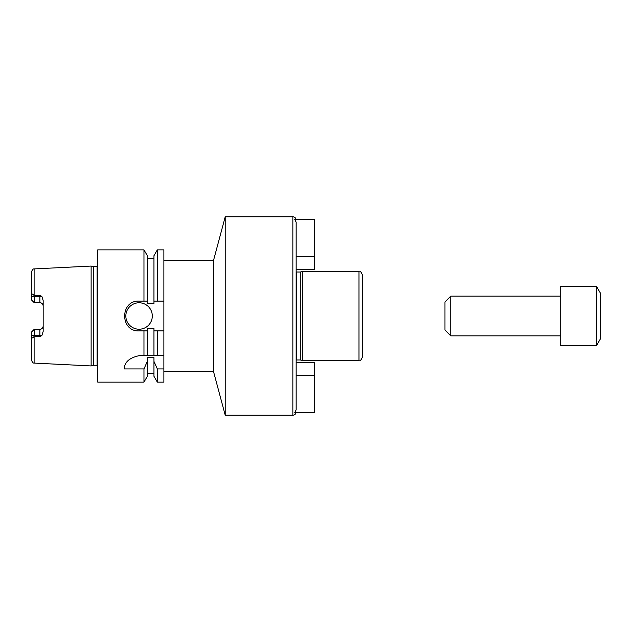 <?xml version="1.0" encoding="UTF-8"?>
<svg xmlns="http://www.w3.org/2000/svg" width="632" height="632" viewBox="0 0 632 632"><rect width="100%" height="100%" fill="white"/><g stroke="black" fill="none" stroke-linecap="round" stroke-linejoin="round"><path stroke-width="0.95" d="M560.718 286.241L560.718 345.759L596.434 345.759L596.434 286.241L560.718 286.241M596.434 286.241L600.4 293.114L600.4 338.886L596.434 345.759M450.758 335.845L450.758 296.155L444.975 301.946L444.975 330.054L450.758 335.845L560.718 335.845M296.155 269.706L314.349 269.706L314.349 219.438L294.788 219.438L296.155 222.172L296.155 409.828L294.788 412.562L314.349 412.562L314.349 375.527L296.155 375.527M314.349 375.527L314.349 362.294L296.155 362.294M314.349 256.474L296.155 256.474M296.155 360.161L296.819 359.979L296.819 272.021L300.303 272.021L300.303 359.979L302.775 360.643L358.992 360.643C360.003 361.283 361.109 360.177 362.294 357.341L362.294 274.659C361.109 271.823 360.003 270.717 358.992 271.357L358.992 360.643M300.303 272.021L302.775 271.357L302.775 360.643M163.878 260.605L213.482 260.605L213.482 371.395L225.221 415.208L292.853 415.208C294.559 415.09 295.634 414.213 296.092 412.562M213.482 260.605L225.221 216.792L225.221 415.208M32.595 330.963L34.247 329.312L34.112 336.343C32.738 338.641 31.9 338.373 31.6 335.529L31.6 331.958L32.595 330.963M31.6 331.958L34.247 329.312L39.871 329.312A3.31 3.31 0 0 0 43.174 326.001C43.008 327.984 41.91 329.082 39.871 329.312L39.871 336.738L34.247 336.082M34.112 268.916C33.362 269.761 33.599 267.218 31.6 271.555L31.6 296.471C31.9 293.627 32.738 293.359 34.112 295.658L34.112 268.916L91.126 266.064L91.126 365.936L34.112 363.084C33.362 362.239 33.599 364.783 31.6 360.445L31.6 335.474M34.112 295.658L39.871 295.262L39.871 302.688A3.31 3.31 0 0 1 43.174 305.999C43.008 304.016 41.91 302.918 39.871 302.688L34.247 302.688L31.6 300.042L34.247 302.688L39.871 302.688M39.871 336.738L41.87 335.529L43.174 331.421L43.174 300.579L41.87 296.471L39.871 295.262M31.6 300.042L31.6 296.527M34.247 295.918L34.247 302.688M139.08 355.682L163.878 355.682L163.878 368.914L157.336 368.914L153.955 361.393L153.955 357.665L147.343 357.665L147.343 361.393L143.97 368.914L124.291 368.914C124.433 362.223 129.363 357.815 139.08 355.682M143.97 368.914L143.97 382.139L147.343 376.293L147.343 361.393M147.343 330.884L139.08 330.884C119.883 331.8 119.883 300.2 139.08 301.116L147.343 301.116L147.343 303.731L153.955 303.731L153.955 255.707L157.336 249.861L163.878 249.861L163.878 330.884L153.955 330.884L153.955 328.269L147.343 328.269L147.343 355.682M143.97 330.884L143.97 355.682M153.955 361.393L153.955 376.293L157.336 382.139L163.878 382.139L163.878 368.914M153.955 330.884L153.955 355.682M163.878 330.884L163.878 355.682M157.336 368.914L157.336 382.139M157.336 330.884L157.336 355.682M143.97 382.139L97.739 382.139L97.739 249.861L143.97 249.861L143.97 301.116M143.97 249.861L147.343 255.707L147.343 301.116M152.304 316A13.225 13.225 0 0 1 132.459 327.455A13.225 13.225 0 0 1 132.459 304.545A13.225 13.225 0 0 1 152.304 316M153.955 301.116L163.878 301.116M157.336 249.861L157.336 301.116M97.739 266.546L93.765 266.728L91.126 266.064M225.221 216.792L292.853 216.792L292.853 415.208M31.6 335.529L41.87 335.529M34.112 336.343L34.112 363.084M31.6 296.471L41.87 296.471M39.871 329.312A3.31 3.31 0 0 0 43.174 326.001M93.425 266.68L93.425 365.32L91.126 365.936M93.765 266.728L93.425 365.32M97.075 266.728L97.075 365.272L97.739 365.454M450.758 296.155L560.718 296.155M292.853 216.792C294.559 216.91 295.634 217.787 296.092 219.438M296.819 272.021L296.155 271.839M296.819 359.979L300.303 359.979M302.775 271.357L358.992 271.357M163.878 371.395L213.482 371.395M147.343 373.544L153.955 373.544M147.343 258.456L153.955 258.456M93.765 365.272L97.075 365.272"/></g></svg>
